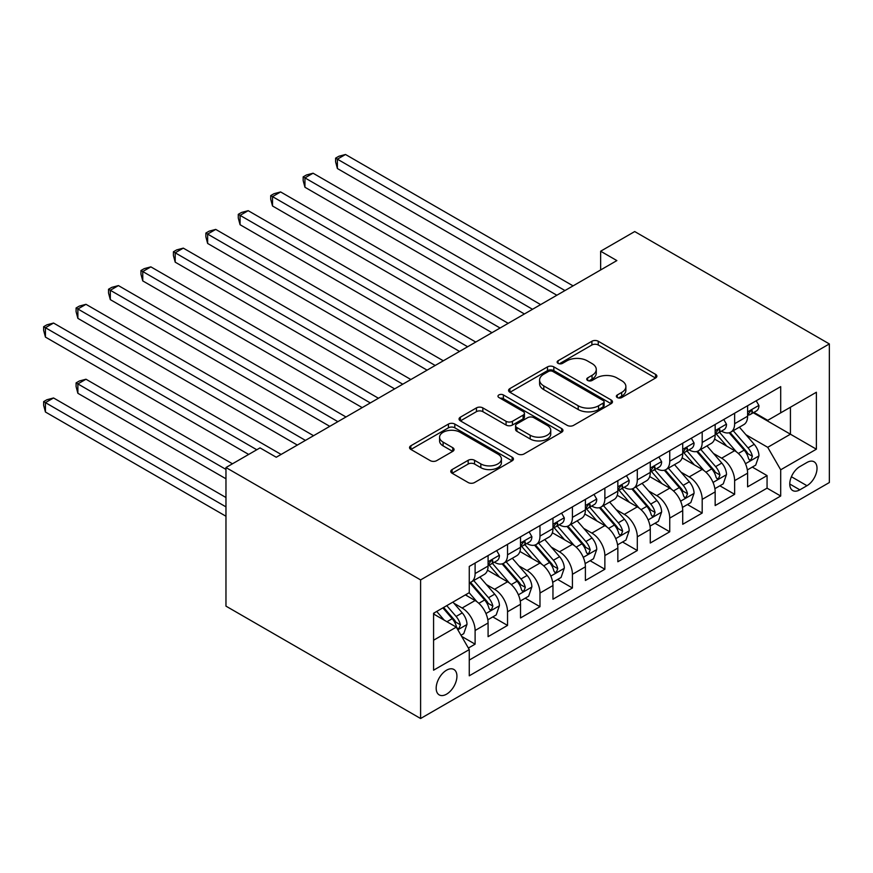 <?xml version="1.0" encoding="UTF-8"?>
<svg xmlns="http://www.w3.org/2000/svg" width="873" height="873" viewBox="0 0 873 873"><rect width="100%" height="100%" fill="white"/><g stroke="black" fill="none" stroke-linecap="round" stroke-linejoin="round"><path stroke-width="1.31" d="M617.287 397.553A3.154 1.822 0 0 0 621.74 397.553L655.568 378.02A4.507 2.597 0 0 0 656.889 376.176A4.507 2.597 0 0 0 655.568 374.342L598.256 341.245A4.507 2.597 0 0 0 591.894 341.245L558.054 360.778A3.154 1.822 0 0 0 557.138 362.066A3.154 1.822 0 0 0 558.054 363.354A3.154 1.822 0 0 0 562.518 363.354L566.893 360.833A14.415 8.315 0 0 1 587.267 360.833L592.047 363.583A14.415 8.315 0 0 1 596.27 369.465A14.415 8.315 0 0 1 592.047 375.346L587.671 377.878A3.154 1.822 0 0 0 586.743 379.166A3.154 1.822 0 0 0 587.671 380.453A3.154 1.822 0 0 0 592.123 380.453L596.51 377.922A14.415 8.315 0 0 1 616.884 377.922L621.663 380.683A14.415 8.315 0 0 1 625.886 386.564A14.415 8.315 0 0 1 621.663 392.446L617.287 394.978A3.154 1.822 0 0 0 616.36 396.266A3.154 1.822 0 0 0 617.287 397.553L617.287 394.978M446.561 694.166A14.677 8.479 120 0 0 456.143 681.235A14.677 8.479 120 0 0 453.895 669.471A14.677 8.479 120 0 0 446.561 670.191A14.677 8.479 120 0 0 436.969 683.133A14.677 8.479 120 0 0 439.217 694.897A14.677 8.479 120 0 0 446.561 694.166M452.105 469.565A4.507 2.597 0 0 0 450.784 471.409A4.507 2.597 0 0 0 452.105 473.242L468.179 482.529A4.507 2.597 0 0 0 474.552 482.529L512.124 460.835A4.507 2.597 0 0 0 513.444 459.002A4.507 2.597 0 0 0 512.124 457.157L454.811 424.071A4.507 2.597 0 0 0 448.438 424.071L410.867 445.765A4.507 2.597 0 0 0 409.546 447.598A4.507 2.597 0 0 0 410.867 449.442L430.291 460.649A4.507 2.597 0 0 0 436.653 460.649L452.738 451.374A4.507 2.597 0 0 0 454.058 449.53A4.507 2.597 0 0 0 452.738 447.696L443.102 442.131A12.047 6.951 0 0 1 439.577 437.209A12.047 6.951 0 0 1 447.009 430.793A12.047 6.951 0 0 1 460.136 432.299L497.872 454.08A12.047 6.951 0 0 1 501.408 459.002A12.047 6.951 0 0 1 493.965 465.418A12.047 6.951 0 0 1 480.837 463.912L474.552 460.289A4.507 2.597 0 0 0 468.179 460.289L452.105 469.565L452.105 473.242M829.35 343.929L634.715 231.552L600.646 251.217L616.862 260.591L276.25 457.245L260.023 447.882L225.965 467.546L420.6 579.912L829.35 343.929L829.35 482.529L420.6 718.512L420.6 579.912M567.21 425.358A4.507 2.597 0 0 0 573.583 425.358L611.155 403.664A4.507 2.597 0 0 0 612.475 401.82A4.507 2.597 0 0 0 611.155 399.987L553.842 366.889A4.507 2.597 0 0 0 547.469 366.889L509.897 388.583A4.507 2.597 0 0 0 508.577 390.427A4.507 2.597 0 0 0 509.897 392.261L567.21 425.358M500.174 398.23A3.154 1.822 0 0 1 503.372 398.677L503.372 394.934L561.634 428.578A4.507 2.597 0 0 1 562.954 430.411A4.507 2.597 0 0 1 561.634 432.244L524.062 453.938A4.507 2.597 0 0 1 517.7 453.938L460.377 420.851L460.377 417.174A4.507 2.597 0 0 0 459.056 419.018A4.507 2.597 0 0 0 460.377 420.851M460.377 417.174L476.462 407.887A4.507 2.597 0 0 1 482.834 407.887L506.078 421.31A4.507 2.597 0 0 0 512.44 421.31L523.113 415.155A4.507 2.597 0 0 0 524.433 413.311A4.507 2.597 0 0 0 523.113 411.478L498.909 397.499A3.154 1.822 0 0 1 497.981 396.222A3.154 1.822 0 0 1 499.934 394.531A3.154 1.822 0 0 1 503.372 394.934M468.375 648.05L475.108 644.165L461.642 636.384M453.982 603.308L462.123 608.012A18.355 10.596 60 0 1 475.108 630.492L488.083 622.995L488.083 636.668L507.54 625.428L492.787 616.905M486.425 584.583L494.565 589.286A18.355 10.596 60 0 1 507.54 611.755L520.515 604.269L520.515 617.942L539.983 606.702L525.219 598.18M518.868 565.857L527.008 570.549A18.355 10.596 60 0 1 539.983 593.029L552.958 585.532L552.958 599.205L572.426 587.976L557.661 579.454M551.299 547.12L559.451 551.823A18.355 10.596 60 0 1 572.426 574.303L585.401 566.806L585.401 580.48L604.869 569.24L590.104 560.717M583.742 528.394L591.883 533.097A18.355 10.596 60 0 1 604.869 555.566L617.844 548.08L617.844 561.754L637.301 550.514L622.547 541.991M616.185 509.668L624.326 514.372A18.355 10.596 60 0 1 637.301 536.84L650.276 529.354L650.276 543.028L669.744 531.788L654.979 523.265M648.628 490.932L656.769 495.635A18.355 10.596 60 0 1 669.744 518.115L682.719 510.618L682.719 524.291L702.187 513.051L687.422 504.529M681.06 472.206L689.212 476.909A18.355 10.596 60 0 1 702.187 499.389L715.162 491.892L715.162 505.565L734.63 494.325L734.63 480.652A18.355 10.596 -120 0 0 721.644 458.183L713.503 453.48M719.865 485.803L734.63 494.325M488.083 622.995A18.355 10.596 -120 0 0 475.108 600.526L465.374 594.906M520.515 604.269A18.355 10.596 -120 0 0 507.54 581.789L487.483 570.211M552.958 585.532A18.355 10.596 -120 0 0 539.983 563.063L519.926 551.474M585.401 566.806A18.355 10.596 -120 0 0 572.426 544.337L552.358 532.748M617.844 548.08A18.355 10.596 -120 0 0 604.869 525.601L584.801 514.022M650.276 529.354A18.355 10.596 -120 0 0 637.301 506.875L617.244 495.297M682.719 510.618A18.355 10.596 -120 0 0 669.744 488.149L649.687 476.56M715.162 491.892A18.355 10.596 -120 0 0 702.187 469.412L682.119 457.834M806.968 462.483L799.832 466.608A14.219 8.206 120 0 0 790.534 479.135A14.219 8.206 120 0 0 792.717 490.539A14.219 8.206 120 0 0 799.832 489.829L806.968 485.715A14.219 8.206 120 0 0 816.255 473.177A14.219 8.206 120 0 0 814.072 461.784A14.219 8.206 120 0 0 806.968 462.483M433.575 640.225L456.284 627.12L469.259 649.588L469.259 675.811L780.691 496.017L780.691 469.794L767.716 447.314L745.946 434.743M469.259 649.588L433.575 670.191L433.575 613.261L469.259 592.658L469.259 566.435L780.691 386.63L780.691 412.853L816.375 392.25L816.375 449.191L780.691 469.794M494.402 562.212L494.565 562.31A18.355 10.596 60 0 0 503.743 563.227L516.718 555.73A18.355 10.596 -120 0 0 520.515 547.327L520.515 536.84M526.834 543.486L527.008 543.584A18.355 10.596 60 0 0 536.186 544.49L549.161 537.004A18.355 10.596 -120 0 0 552.958 528.601L552.958 518.115M559.277 524.76L559.451 524.859A18.355 10.596 60 0 0 568.629 525.764L581.604 518.267A18.355 10.596 -120 0 0 585.401 509.876L585.401 499.378M591.719 506.024L591.883 506.122A18.355 10.596 60 0 0 601.06 507.038L614.035 499.542A18.355 10.596 -120 0 0 617.844 491.139L617.844 480.652M624.162 487.298L624.326 487.396A18.355 10.596 60 0 0 633.503 488.302L646.478 480.816A18.355 10.596 -120 0 0 650.276 472.413L650.276 461.926M656.594 468.572L656.769 468.67A18.355 10.596 60 0 0 665.946 469.576L678.921 462.079A18.355 10.596 -120 0 0 682.719 453.687L682.719 443.189M689.037 449.835L689.212 449.933A18.355 10.596 60 0 0 698.389 450.85L711.364 443.353A18.355 10.596 -120 0 0 715.162 434.95L715.162 424.464M469.259 660.075L767.061 488.149L767.061 475.599L747.604 486.839L747.604 473.166A18.355 10.596 -120 0 0 734.63 450.686L714.561 439.108M721.48 431.109L721.644 431.207A18.355 10.596 -120 0 0 730.821 432.113A18.355 10.596 -120 0 0 734.63 423.721L734.63 413.224M730.821 432.113L743.796 424.627A18.355 10.596 -120 0 0 747.604 416.225L747.604 405.738M475.108 563.063L475.108 573.55A18.355 10.596 60 0 1 471.3 581.953A18.355 10.596 60 0 1 469.259 582.695M471.3 581.953L484.275 574.456A18.355 10.596 -120 0 0 488.083 566.053L488.083 555.566M507.54 544.337L507.54 554.824A18.355 10.596 60 0 1 503.743 563.227M539.983 525.601L539.983 536.087A18.355 10.596 60 0 1 536.186 544.49M572.426 506.875L572.426 517.362A18.355 10.596 60 0 1 568.629 525.764M604.869 488.149L604.869 498.636A18.355 10.596 60 0 1 601.06 507.038M637.301 469.412L637.301 479.899A18.355 10.596 60 0 1 633.503 488.302M669.744 450.686L669.744 461.173A18.355 10.596 60 0 1 665.946 469.576M702.187 431.96L702.187 442.447A18.355 10.596 60 0 1 698.389 450.85M702.187 499.389L702.187 513.051M669.744 518.115L669.744 531.788M637.301 536.84L637.301 550.514M604.869 555.566L604.869 569.24M572.426 574.303L572.426 587.976M539.983 593.029L539.983 606.702M507.54 611.755L507.54 625.428M475.108 630.492L475.108 644.165M456.284 627.12L433.575 614.003M767.716 447.314L790.425 434.208L790.425 407.233L816.375 392.25M753.268 412.754L816.375 449.191M753.923 412.383L767.716 420.35L780.691 412.853M225.965 467.546L225.965 606.135L420.6 718.512M600.646 251.217L600.646 269.953M752.308 467.077L767.061 475.599M767.061 488.149L780.691 496.017M618.542 397.99L621.663 396.189A14.415 8.315 0 0 0 625.886 390.307L625.886 386.564M596.27 369.465L596.27 373.218A14.415 8.315 0 0 1 592.047 379.1L588.926 380.901M655.514 378.053L598.256 344.999A4.507 2.597 0 0 0 591.894 344.999L559.32 363.801M611.089 403.697L553.842 370.643A4.507 2.597 0 0 0 547.469 370.643L509.952 392.304M603.188 403.108A3.154 1.822 0 0 0 604.116 401.82A3.154 1.822 0 0 0 603.188 400.532L552.882 371.494A3.154 1.822 0 0 0 548.43 371.494L543.803 374.157A14.415 8.315 0 0 0 539.59 380.039A14.415 8.315 0 0 0 543.803 385.921L578.199 405.781A14.415 8.315 0 0 0 598.572 405.781L603.188 403.108L603.188 406.862A3.154 1.822 0 0 0 604.116 405.574L604.116 401.82M539.59 380.039L539.59 383.782A14.415 8.315 0 0 0 543.803 389.664L543.803 385.921M603.188 406.862L598.572 409.524A14.415 8.315 0 0 1 578.199 409.524L543.803 389.664M460.442 420.884L476.462 411.641L476.462 407.887M524.433 413.311L524.433 417.065A4.507 2.597 0 0 1 523.113 418.898L512.44 425.053A4.507 2.597 0 0 1 506.078 425.053L482.834 411.641A4.507 2.597 0 0 0 476.462 411.641M503.372 398.677L561.579 432.288M530.195 435.234A12.047 6.951 0 0 0 543.322 436.74A12.047 6.951 0 0 0 550.754 430.324A12.047 6.951 0 0 0 547.229 425.402L533.938 417.731A4.507 2.597 0 0 0 527.565 417.731L516.903 423.885A4.507 2.597 0 0 0 515.583 425.718A4.507 2.597 0 0 0 516.903 427.563L530.195 435.234L530.195 438.988A12.047 6.951 0 0 0 543.322 440.494A12.047 6.951 0 0 0 550.754 434.067L550.754 430.324M515.583 425.718L515.583 429.472A4.507 2.597 0 0 0 516.903 431.306L516.903 427.563M530.195 438.988L516.903 431.306M501.408 459.002L501.408 462.745A12.047 6.951 0 0 1 493.965 469.172A12.047 6.951 0 0 1 480.837 467.666L474.552 464.032A4.507 2.597 0 0 0 468.179 464.032L452.159 473.275M439.577 437.209L439.577 440.963A12.047 6.951 0 0 0 443.102 445.874L443.102 442.131M452.683 451.406L443.102 445.874M512.069 460.868L454.811 427.814A4.507 2.597 0 0 0 448.438 427.814L410.921 449.475M747.332 469.947L755.712 465.113L758.953 455.739A12.157 7.017 -120 0 0 754.217 444.324L739.398 427.17M736.43 451.876L719.483 432.255M726.783 446.158L716.951 434.776A29.136 16.816 -120 0 0 716.056 433.761M337.393 243.447L491.968 332.689L272.518 205.995L272.518 196.621L280.626 191.94L508.195 323.326M729.173 432.779L744.167 450.13A12.157 7.017 60 0 1 748.499 458.511L749.383 459.951L751.02 459.722L752.395 456.263A12.157 7.017 -120 0 0 748.052 447.882L733.233 430.727M730.057 432.495L746.164 451.145A6.198 3.579 60 0 1 747.725 453.567L752.395 456.263M756.193 400.772L758.953 405.552A12.157 7.017 60 0 1 756.433 410.932L750.278 414.489A12.157 7.017 -120 0 0 752.395 411.685L752.133 410.605L750.616 410.91L748.499 413.933A12.157 7.017 60 0 1 747.604 415.668M564.962 290.556L337.393 159.17L345.501 154.488L573.07 285.875M748.008 415.057L748.052 415.057A12.157 7.017 -120 0 0 750.278 414.489M556.854 295.238L337.393 168.533L337.393 159.17L335.614 158.133L338.855 156.267L345.501 154.488M337.393 168.533L335.614 161.887L335.614 158.133M714.889 488.673L723.27 483.838L726.511 474.476A12.157 7.017 -120 0 0 721.775 463.061L706.955 445.896M703.987 470.602L687.051 450.992M694.351 464.894L684.519 453.513A29.136 16.816 -120 0 0 683.614 452.498M304.95 262.184L459.536 351.426L240.075 224.721L240.075 215.358L248.183 210.677L475.752 342.052M696.73 451.505L711.724 468.866A12.157 7.017 60 0 1 716.056 477.236L716.94 478.677L718.588 478.448L719.952 474.988A12.157 7.017 -120 0 0 715.62 466.619L700.79 449.453M697.614 451.221L713.721 469.87A6.198 3.579 60 0 1 715.282 472.293L719.952 474.988M682.446 507.409L690.827 502.564L694.068 493.201A12.157 7.017 -120 0 0 689.343 481.787L674.513 464.622M671.544 489.327L654.608 469.718M661.909 483.62L652.076 472.238A29.136 16.816 -120 0 0 651.171 471.224M272.518 280.91L427.093 370.152L207.632 243.447L207.632 234.084L215.74 229.403L443.309 360.789M664.288 470.231L679.281 487.592A12.157 7.017 60 0 1 683.614 495.973L684.497 497.414L686.145 497.174L687.509 493.725A12.157 7.017 -120 0 0 683.177 485.344L668.358 468.19M665.171 469.947L681.278 488.607A6.198 3.579 60 0 1 682.839 491.03L687.509 493.725M650.003 526.135L658.395 521.301L661.636 511.927A12.157 7.017 -120 0 0 656.9 500.513L642.081 483.358M639.112 508.064L622.165 488.444M629.466 502.346L619.634 490.964A29.136 16.816 -120 0 0 618.728 489.949M240.075 299.635L394.651 388.878L175.2 262.173L175.2 252.81L183.308 248.128L410.867 379.515M631.856 488.967L646.838 506.318A12.157 7.017 60 0 1 651.182 514.699L652.066 516.139L653.702 515.91L655.066 512.451A12.157 7.017 -120 0 0 650.734 504.07L635.915 486.916M632.729 488.684L648.846 507.333A6.198 3.579 60 0 1 650.407 509.756L655.066 512.451M617.571 544.861L625.952 540.027L629.193 530.664A12.157 7.017 -120 0 0 624.457 519.249L609.638 502.084M606.67 526.79L589.722 507.18M597.023 521.083L587.191 509.701A29.136 16.816 -120 0 0 586.296 508.686M207.632 318.361L362.208 407.615L142.757 280.91L142.757 271.547L150.865 266.865L378.435 398.241M599.413 507.693L614.406 525.055A12.157 7.017 60 0 1 618.739 533.425L619.623 534.865L621.26 534.636L622.635 531.177A12.157 7.017 -120 0 0 618.291 522.807L603.472 505.642M600.297 507.409L616.403 526.059A6.198 3.579 60 0 1 617.964 528.481L622.635 531.177M723.761 419.498L726.511 424.278A12.157 7.017 60 0 1 724.001 429.658L717.835 433.215A12.157 7.017 -120 0 0 719.952 430.411L719.69 429.341L718.173 429.636L716.056 432.659A12.157 7.017 60 0 1 715.162 434.394M532.519 309.282L304.95 177.896L313.069 173.214L540.627 304.601M715.565 433.783L715.62 433.783A12.157 7.017 -120 0 0 717.835 433.215M524.411 313.964L304.95 187.258L304.95 177.896L303.171 176.87L306.412 174.993L313.069 173.214M304.95 187.258L303.171 180.613L303.171 176.87M691.318 438.235L694.068 443.004A12.157 7.017 60 0 1 691.558 448.384L685.392 451.941A12.157 7.017 -120 0 0 687.509 449.148L687.258 448.067L685.731 448.373L683.614 451.396A12.157 7.017 60 0 1 682.719 453.12M500.087 328.008L270.728 195.596L273.98 193.719L280.626 191.94M683.123 452.52L683.177 452.509A12.157 7.017 -120 0 0 685.392 451.941M272.518 205.995L270.728 199.339L270.728 195.596M658.875 456.961L661.636 461.741A12.157 7.017 60 0 1 659.115 467.12L652.949 470.678A12.157 7.017 -120 0 0 655.066 467.873L654.815 466.793L653.299 467.099L651.182 470.121A12.157 7.017 60 0 1 650.276 471.846M467.644 346.745L238.285 214.322L241.537 212.455L248.183 210.677M650.691 471.245L650.734 471.245A12.157 7.017 -120 0 0 652.949 470.678M240.075 224.721L238.285 218.075L238.285 214.322M626.432 475.687L629.193 480.466A12.157 7.017 60 0 1 626.672 485.846L620.517 489.404A12.157 7.017 -120 0 0 622.635 486.599L622.373 485.519L620.856 485.825L618.739 488.847A12.157 7.017 60 0 1 617.844 490.582M435.201 365.471L205.853 233.058L209.094 231.181L215.74 229.403M618.248 489.971L618.291 489.971A12.157 7.017 -120 0 0 620.517 489.404M207.632 243.447L205.853 236.801L205.853 233.058M585.128 563.598L593.509 558.753L596.75 549.39A12.157 7.017 -120 0 0 592.014 537.975L577.195 520.81M574.227 545.516L557.29 525.906M564.591 539.809L554.759 528.427A29.136 16.816 -120 0 0 553.853 527.412M175.2 337.098L329.776 426.34L110.314 299.635L110.314 290.273L118.422 285.591L345.992 416.978M566.97 526.419L581.964 543.781A12.157 7.017 60 0 1 586.296 552.151L587.18 553.591L588.828 553.362L590.192 549.903A12.157 7.017 -120 0 0 585.859 541.533L571.029 524.367M567.854 526.135L583.961 544.785A6.198 3.579 60 0 1 585.521 547.207L590.192 549.903M594 494.424L596.75 499.192A12.157 7.017 60 0 1 594.24 504.572L588.075 508.13A12.157 7.017 -120 0 0 590.192 505.336L589.93 504.256L588.413 504.55L586.296 507.584A12.157 7.017 60 0 1 585.401 509.308M402.759 384.196L173.411 251.784L176.652 249.907L183.308 248.128M585.805 508.697L585.859 508.697A12.157 7.017 -120 0 0 588.075 508.13M175.2 262.173L173.411 255.527L173.411 251.784M552.685 582.324L561.066 577.479L564.307 568.116A12.157 7.017 -120 0 0 559.582 556.701L544.752 539.547M541.784 564.253L524.848 544.632M532.148 558.534L522.316 547.153A29.136 16.816 -120 0 0 521.41 546.138M142.757 355.824L297.333 445.066L77.872 318.361L77.872 308.998L85.98 304.317L313.549 435.703M534.527 545.156L549.521 562.507A12.157 7.017 60 0 1 553.853 570.887L554.737 572.328L556.385 572.099L557.749 568.639A12.157 7.017 -120 0 0 553.417 560.259L538.597 543.104M535.411 544.872L551.518 563.521A6.198 3.579 60 0 1 553.078 565.944L557.749 568.639M561.557 513.149L564.307 517.918A12.157 7.017 60 0 1 561.797 523.298L555.632 526.866A12.157 7.017 -120 0 0 557.749 524.062L557.498 522.982L555.97 523.287L553.853 526.31A12.157 7.017 60 0 1 552.958 528.034M370.327 402.922L140.968 270.51L144.22 268.644L150.865 266.865M553.362 527.434L553.417 527.434A12.157 7.017 -120 0 0 555.632 526.866M142.757 280.91L140.968 274.253L140.968 270.51M520.243 601.05L528.634 596.215L531.875 586.852A12.157 7.017 -120 0 0 527.139 575.427L512.32 558.273M509.352 582.978L492.405 563.369M499.705 577.271L489.873 565.879A29.136 16.816 -120 0 0 488.967 564.864M110.314 374.55L248.674 454.429L45.44 337.098L45.44 327.735L53.548 323.043L281.106 454.429M502.095 563.882L517.078 581.243A12.157 7.017 60 0 1 521.421 589.613L522.305 591.054L523.942 590.825L525.306 587.365A12.157 7.017 -120 0 0 520.974 578.995L506.154 561.83M502.968 563.598L519.086 582.247A6.198 3.579 60 0 1 520.646 584.67L525.306 587.365M529.114 531.875L531.875 536.655A12.157 7.017 60 0 1 529.354 542.035L523.189 545.592A12.157 7.017 -120 0 0 525.306 542.788L525.055 541.707L523.538 542.013L521.421 545.036A12.157 7.017 60 0 1 520.515 546.771M337.884 421.659L108.525 289.247L111.777 287.37L118.422 285.591M520.93 546.16L520.974 546.16A12.157 7.017 -120 0 0 523.189 545.592M110.314 299.635L108.525 292.99L108.525 289.247M487.811 619.786L496.191 614.941L499.432 605.578A12.157 7.017 -120 0 0 494.696 594.164L479.877 576.998M476.909 601.704L469.15 592.723M467.262 595.997L466.007 594.535M232.447 463.792L85.98 379.231L77.872 383.924L77.872 393.286L225.965 478.786M469.652 582.607L484.646 599.969A12.157 7.017 60 0 1 488.978 608.339L489.862 609.78L491.499 609.55L492.874 606.091A12.157 7.017 -120 0 0 488.531 597.721L473.712 580.556M470.536 582.324L486.643 600.973A6.198 3.579 60 0 1 488.203 603.396L492.874 606.091M77.872 393.286L76.093 386.63L76.093 382.887L225.965 469.412M76.093 382.887L79.334 381.01L85.98 379.231M496.672 550.601L499.432 555.381A12.157 7.017 60 0 1 496.912 560.761L490.757 564.318A12.157 7.017 -120 0 0 492.874 561.514L492.612 560.444L491.095 560.739L488.978 563.762A12.157 7.017 60 0 1 488.083 565.497M305.441 440.385L76.093 307.973L79.334 306.096L85.98 304.317M488.487 564.886L488.531 564.886A12.157 7.017 -120 0 0 490.757 564.318M77.872 318.361L76.093 311.716L76.093 307.973M460.988 635.26L463.749 633.667L466.99 624.304A12.157 7.017 -120 0 0 462.254 612.89L452.923 602.086M444.215 620.146L436.707 611.449M434.83 614.723L433.575 613.283M225.965 497.512L53.548 397.968L45.44 402.649L45.44 412.012L225.965 516.238M442.873 607.892L452.203 618.695A12.157 7.017 60 0 1 456.535 627.076L457.419 628.516L459.067 628.276L460.431 624.828A12.157 7.017 -120 0 0 456.099 616.447L446.758 605.644M443.626 607.455L454.2 619.71A6.198 3.579 60 0 1 455.761 622.133L460.431 624.828M45.44 412.012L43.65 405.367L43.65 401.613L225.965 506.875M43.65 401.613L46.891 399.747L53.548 397.968M256.782 449.748L43.65 326.698L46.891 324.821L53.548 323.043M45.44 337.098L43.65 330.441L43.65 326.698M462.123 608.012L475.108 600.526M494.565 589.286L507.54 581.789M527.008 570.549L539.983 563.063M559.451 551.823L572.426 544.337M591.883 533.097L604.869 525.601M624.326 514.372L637.301 506.875M656.769 495.635L669.744 488.149M689.212 476.909L702.187 469.412M721.644 458.183L734.63 450.686M734.63 423.721L747.604 416.225M475.108 573.55L488.083 566.053M507.54 554.824L520.515 547.327M539.983 536.087L552.958 528.601M572.426 517.362L585.401 509.876M604.869 498.636L617.844 491.139M637.301 479.899L650.276 472.413M669.744 461.173L682.719 453.687M702.187 442.447L715.162 434.95M734.63 480.652L747.604 473.166M791.407 476.734L806.968 485.715M789.77 484.024L799.832 489.829M621.663 396.189L621.663 392.446M587.671 380.453L587.671 377.878M592.047 379.1L592.047 375.346M558.054 363.354L558.054 360.778M591.894 344.999L591.894 341.245M598.256 344.999L598.256 341.245M655.568 378.02L655.568 374.342M509.897 392.261L509.897 388.583M547.469 370.643L547.469 366.889M553.842 370.643L553.842 366.889M611.155 403.664L611.155 399.987M578.199 409.524L578.199 405.781M598.572 409.524L598.572 405.781M482.834 411.641L482.834 407.887M506.078 425.053L506.078 421.31M512.44 425.053L512.44 421.31M523.113 418.898L523.113 415.155M561.634 432.244L561.634 428.578M468.179 464.032L468.179 460.289M474.552 464.032L474.552 460.289M480.837 467.666L480.837 463.912M452.738 451.374L452.738 447.696M410.867 449.442L410.867 445.765M448.438 427.814L448.438 424.071M454.811 427.814L454.811 424.071M512.124 460.835L512.124 457.157M745.477 463.716L758.877 455.979M748.052 447.882L754.217 444.324M738.362 453.48L744.167 450.13M758.877 405.41L747.604 411.914M750.824 410.779L752.395 411.685M713.034 482.442L726.434 474.705M715.62 466.619L721.775 463.061M705.93 472.217L711.724 468.866M680.591 501.178L693.991 493.441M683.177 485.344L689.343 481.787M673.487 490.942L679.281 487.592M648.159 519.904L661.548 512.167M650.734 504.07L656.9 500.513M641.044 509.668L646.838 506.318M615.716 538.63L629.117 530.893M618.291 522.807L624.457 519.249M608.601 528.394L614.406 525.055M726.434 424.136L715.162 430.651M718.381 429.505L719.952 430.411M693.991 442.862L682.719 449.377M685.938 448.242L687.509 449.148M661.548 461.599L650.276 468.103M653.495 466.968L655.066 467.873M629.117 480.325L617.844 486.839M621.063 485.694L622.635 486.599M583.273 557.356L596.674 549.619M585.859 541.533L592.014 537.975M576.169 547.131L581.964 543.781M596.674 499.05L585.401 505.565M588.62 504.43L590.192 505.336M550.83 576.093L564.231 568.356M553.417 560.259L559.582 556.701M543.726 565.857L549.521 562.507M564.231 517.787L552.958 524.291M556.177 523.156L557.749 524.062M518.398 594.819L531.788 587.082M520.974 578.995L527.139 575.427M511.283 584.583L517.078 581.243M531.788 536.513L520.515 543.017M523.735 541.882L525.306 542.788M485.955 613.544L499.356 605.807M488.531 597.721L494.696 594.164M478.841 603.319L484.646 599.969M499.356 555.239L488.083 561.754M491.303 560.608L492.874 561.514M457.834 629.782L466.913 624.544M456.099 616.447L462.254 612.89M446.954 621.729L452.203 618.695"/></g></svg>
